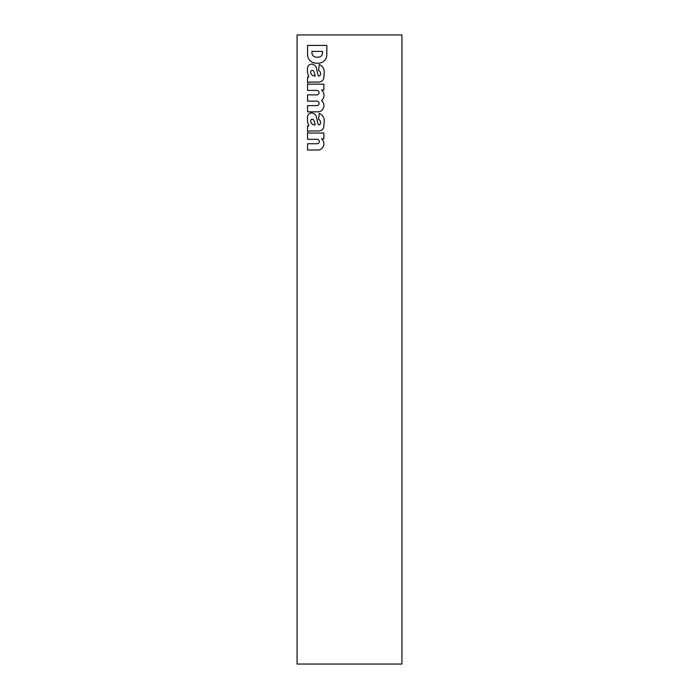 <?xml version="1.0" encoding="UTF-8"?>
<svg xmlns="http://www.w3.org/2000/svg" width="699" height="699" viewBox="0 0 699 699"><rect width="100%" height="100%" fill="white"/><g stroke="black" fill="none" stroke-linecap="round" stroke-linejoin="round"><path stroke-width="1.05" d="M318.595 150.014A6.291 6.291 0 0 0 321.505 138.865L323.873 138.865L323.873 133.037L307.56 133.037L307.56 139.302L317.101 139.302A2.228 2.228 0 0 1 319.329 141.521A2.228 2.228 0 0 1 317.101 143.749L307.56 143.749L307.56 150.014L318.595 150.014M324.24 121.469L324.153 119.809A7.444 7.444 0 0 0 319.225 113.474L318.595 119.442A3.041 3.041 0 0 1 320.535 122.273L320.535 123.068A1.782 1.782 0 0 1 318.753 124.85L318.456 124.85A18.305 18.305 0 0 1 317.538 121.975L316.568 117.388A5.452 5.452 0 0 0 311.868 112.985L311.483 113.002A4.194 4.194 0 0 0 307.717 115.824L307.586 116.349A31.455 31.455 0 0 0 307.586 121.906L308.818 125.907L307.56 125.89L307.56 131.744A6.291 6.291 0 0 1 310.487 130.958L318.526 130.958A5.242 5.242 0 0 0 323.733 127.227L324.24 121.469M321.505 100.612A6.92 6.92 0 0 0 321.505 89.988L323.873 89.988L323.873 84.16L307.56 84.16L307.56 90.424L317.145 90.424A2.246 2.246 0 0 1 317.058 94.872L307.56 94.872L307.56 101.145L317.145 101.145A2.246 2.246 0 0 1 317.128 105.593L307.56 105.593L307.56 111.857L318.595 111.831A6.291 6.291 0 0 0 322.239 101.329L321.505 100.612M324.24 72.591L324.153 70.931A7.444 7.444 0 0 0 319.225 64.596L318.595 70.564A3.041 3.041 0 0 1 320.535 73.395L320.535 74.199A1.782 1.782 0 0 1 318.753 75.981L318.456 75.981A18.305 18.305 0 0 1 317.538 73.098L316.568 68.511A5.452 5.452 0 0 0 311.868 64.107L311.483 64.125A4.194 4.194 0 0 0 307.717 66.947L307.586 67.471A31.455 31.455 0 0 0 307.586 73.028L308.818 77.03L307.56 77.012L307.56 82.866A6.291 6.291 0 0 1 310.487 82.08L318.526 82.08A5.242 5.242 0 0 0 323.733 78.349L324.24 72.591M326.852 45.435L307.56 45.435L307.56 54.697A8.598 8.598 0 0 0 315.817 63.146L317.765 63.19A8.598 8.598 0 0 0 326.809 55.544L326.852 45.435M297.075 34.95L297.075 664.05L401.925 664.05L401.925 34.95L297.075 34.95M322.484 51.394L311.946 51.394L311.946 53.316A4.613 4.613 0 0 0 316.568 57.204L317.888 57.187A4.194 4.194 0 0 0 322.466 53.456L322.484 51.394M315.301 75.981L313.851 71.438A1.678 1.678 0 0 0 312.488 70.381L312.235 70.381A1.573 1.573 0 0 0 310.671 72.154L310.671 72.661A4.194 4.194 0 0 0 314.008 75.981L315.301 75.981M315.301 124.85L313.851 120.307A1.678 1.678 0 0 0 312.488 119.249L312.235 119.249A1.573 1.573 0 0 0 310.671 121.032L310.671 121.539A4.194 4.194 0 0 0 314.008 124.85L315.301 124.85"/></g></svg>
